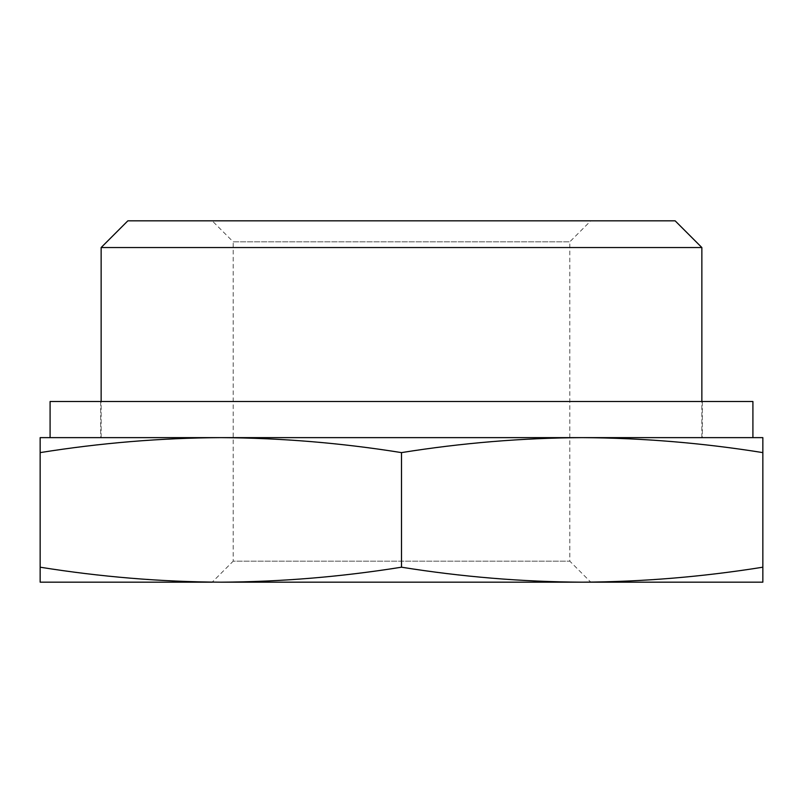 <?xml version="1.0" encoding="UTF-8"?>
<svg xmlns="http://www.w3.org/2000/svg" width="803" height="803" viewBox="0 0 803 803"><rect width="100%" height="100%" fill="white"/><g stroke="black" fill="none" stroke-linecap="round" stroke-linejoin="round"><path stroke-width="0.6" stroke-dasharray="4.01 3.01" d="M40.15 437.635L40.15 452.611C100.375 442.965 160.6 437.966 220.825 437.635L40.15 437.635M220.825 437.635C281.05 437.966 341.275 442.965 401.5 452.611C461.725 442.965 521.95 437.966 582.175 437.635L220.825 437.635M762.85 452.611L762.85 437.635L582.175 437.635C642.4 437.966 702.625 442.965 762.85 452.611L762.85 567.199C702.625 576.845 642.4 581.844 582.175 582.175C521.95 581.844 461.725 576.845 401.5 567.199C341.275 576.845 281.05 581.844 220.825 582.175C160.6 581.844 100.375 576.845 40.15 567.199L40.15 582.175L582.155 582.175L220.825 582.175M101.138 437.635L701.862 437.635L101.138 437.635L101.138 401.5M701.862 247.545L101.138 247.545M675.142 220.825L127.858 220.825M212.193 220.825L590.797 220.825L212.193 220.825L233.191 241.823L569.809 241.823L233.191 241.823L233.191 561.177L569.809 561.177L233.191 561.177L212.193 582.175L590.807 582.175L569.809 561.177L569.809 241.823L590.797 220.825M40.15 452.611L40.15 567.199M401.5 452.611L401.5 567.199M582.175 582.175L762.85 582.175L762.85 567.199M401.5 401.5L702.324 401.5L401.5 401.5M401.5 437.635L752.913 437.635L401.5 437.635M752.913 401.5L50.087 401.5M701.862 437.635L701.862 401.5M100.676 401.5L100.676 437.635M702.324 401.5L702.324 437.635"/><path stroke-width="1.2" d="M220.825 437.635C160.6 437.966 100.375 442.965 40.15 452.611L40.15 437.635L582.175 437.635C521.95 437.966 461.725 442.965 401.5 452.611C341.275 442.965 281.05 437.966 220.825 437.635M762.85 452.611C702.625 442.965 642.4 437.966 582.175 437.635L762.85 437.635L762.85 582.175L582.175 582.175C642.4 581.844 702.625 576.845 762.85 567.199M101.138 401.5L101.138 247.545L701.862 247.545L701.862 401.5M101.138 247.545L127.858 220.825L675.142 220.825L701.862 247.545M212.193 582.175L40.15 582.175L40.15 567.199C100.375 576.845 160.6 581.844 220.825 582.175C281.05 581.844 341.275 576.845 401.5 567.199C461.725 576.845 521.95 581.844 582.175 582.175L590.797 582.175M40.15 452.611L40.15 567.199M401.5 452.611L401.5 567.199M220.825 582.175L582.175 582.175M50.087 437.635L50.087 401.5L752.913 401.5L752.913 437.635"/></g></svg>
